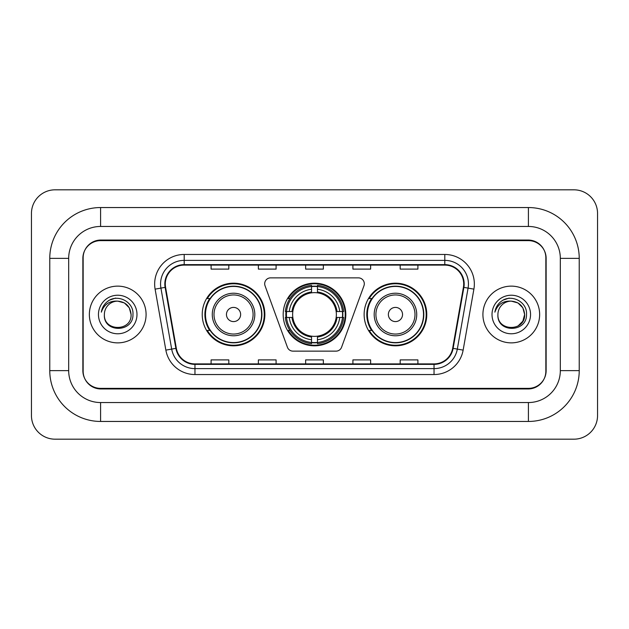 <?xml version="1.0" encoding="UTF-8"?>
<svg xmlns="http://www.w3.org/2000/svg" width="629" height="629" viewBox="0 0 629 629"><rect width="100%" height="100%" fill="white"/><g stroke="black" fill="none" stroke-linecap="round" stroke-linejoin="round"><path stroke-width="0.94" d="M264.691 283.773A5.913 5.913 0 0 0 265.053 285.794L287.422 347.247A5.913 5.913 0 0 0 292.972 351.139L336.028 351.139A5.913 5.913 0 0 0 341.578 347.247L363.947 285.794A5.913 5.913 0 0 0 358.396 277.861L270.604 277.861A5.913 5.913 0 0 0 264.691 283.773M364.136 314.5A31.316 31.316 0 0 0 395.452 345.816A31.316 31.316 0 0 0 426.776 314.5A31.316 31.316 0 0 0 395.452 283.184A31.316 31.316 0 0 0 364.136 314.5M283.184 314.5A31.316 31.316 0 0 0 314.5 345.816A31.316 31.316 0 0 0 345.816 314.5A31.316 31.316 0 0 0 314.5 283.184A31.316 31.316 0 0 0 283.184 314.5M202.224 314.5A31.316 31.316 0 0 0 233.548 345.816A31.316 31.316 0 0 0 264.864 314.5A31.316 31.316 0 0 0 233.548 283.184A31.316 31.316 0 0 0 202.224 314.5M209.74 330.453A28.659 28.659 0 0 1 209.74 298.547M285.991 317.456A28.659 28.659 0 0 1 285.991 311.544M371.645 330.453A28.659 28.659 0 0 1 371.645 298.547M528.415 207.546A50.815 50.815 0 0 1 579.23 258.362A50.815 50.815 0 0 0 528.415 207.546L100.585 207.546A50.815 50.815 0 0 0 49.77 258.362A50.815 50.815 0 0 1 100.585 207.546L100.585 226.456L528.415 226.456L100.585 226.456A31.906 31.906 0 0 0 68.679 258.362L68.679 370.638A31.906 31.906 0 0 0 100.585 402.544L528.415 402.544L100.585 402.544L100.585 421.454L528.415 421.454A50.815 50.815 0 0 0 579.23 370.638L579.23 258.362L560.321 258.362A31.906 31.906 0 0 0 528.415 226.456L528.415 207.546M528.415 240.632L100.585 240.632A17.73 17.73 0 0 0 82.863 258.362L82.863 370.638A17.73 17.73 0 0 0 100.585 388.368L528.415 388.368A17.73 17.73 0 0 0 546.137 370.638L546.137 258.362A17.73 17.73 0 0 0 528.415 240.632M579.23 370.638L560.321 370.638L560.321 258.362L560.321 370.638A31.906 31.906 0 0 1 528.415 402.544L528.415 421.454M597.55 213.451A23.635 23.635 0 0 0 573.915 189.816L55.085 189.816A23.635 23.635 0 0 0 31.45 213.451L31.45 415.549A23.635 23.635 0 0 0 55.085 439.184L573.915 439.184A23.635 23.635 0 0 0 597.55 415.549L597.55 213.451M49.77 370.638L68.679 370.638L68.679 258.362L49.77 258.362L49.77 370.638A50.815 50.815 0 0 0 100.585 421.454M83.154 257.772L83.154 371.228A17.73 17.73 0 0 0 100.884 388.958L528.116 388.958A17.73 17.73 0 0 0 545.846 371.228L545.846 257.772A17.73 17.73 0 0 0 528.116 240.042L100.884 240.042A17.73 17.73 0 0 0 83.154 257.772L83.154 371.228M89.357 314.5A28.368 28.368 0 0 0 117.725 342.868A28.368 28.368 0 0 0 146.085 314.5A28.368 28.368 0 0 0 117.725 286.132A28.368 28.368 0 0 0 89.357 314.5A28.368 28.368 0 0 0 117.725 342.868A28.368 28.368 0 0 0 146.085 314.5A28.368 28.368 0 0 0 117.725 286.132A28.368 28.368 0 0 0 89.357 314.5M482.915 314.5A28.368 28.368 0 0 0 511.275 342.868A28.368 28.368 0 0 0 539.643 314.5A28.368 28.368 0 0 0 511.275 286.132A28.368 28.368 0 0 0 482.915 314.5A28.368 28.368 0 0 0 511.275 342.868A28.368 28.368 0 0 0 539.643 314.5A28.368 28.368 0 0 0 511.275 286.132A28.368 28.368 0 0 0 482.915 314.5M165.293 284.009A18.909 18.909 0 0 1 184.203 265.1L444.797 265.1A18.909 18.909 0 0 1 463.416 287.296L452.668 348.277A18.909 18.909 0 0 1 434.041 363.9L194.959 363.9A18.909 18.909 0 0 1 176.332 348.277L165.584 287.296A18.909 18.909 0 0 1 165.293 284.009M164.822 284.009A19.381 19.381 0 0 0 165.113 287.374L175.868 348.356A19.381 19.381 0 0 0 194.959 364.372L434.041 364.372A19.381 19.381 0 0 0 453.132 348.356L463.887 287.374A19.381 19.381 0 0 0 444.797 264.628L184.203 264.628A19.381 19.381 0 0 0 164.822 284.009M155.104 289.136A29.547 29.547 0 0 1 184.203 254.462L444.797 254.462A29.547 29.547 0 0 1 473.896 289.136L463.141 350.125A29.547 29.547 0 0 1 434.041 374.538L194.959 374.538A29.547 29.547 0 0 1 165.859 350.125L155.104 289.136L160.922 288.113A23.635 23.635 0 0 1 184.203 260.375L444.797 260.375A23.635 23.635 0 0 1 468.078 288.113L457.322 349.095A23.635 23.635 0 0 1 434.041 368.625L194.959 368.625A23.635 23.635 0 0 1 171.678 349.095L160.922 288.113A23.635 23.635 0 0 1 160.568 284.009M545.846 371.228L545.846 257.772M305.639 265.1L305.639 269.102L323.361 269.102L323.361 265.1M258.362 265.1L258.362 269.102L276.092 269.102L276.092 265.1M211.092 265.1L211.092 269.102L228.814 269.102L228.814 265.1M352.908 265.1L352.908 269.102L370.638 269.102L370.638 265.1M400.186 265.1L400.186 269.102L417.908 269.102L417.908 265.1M323.361 363.9L323.361 359.898L305.639 359.898L305.639 363.9M276.092 363.9L276.092 359.898L258.362 359.898L258.362 363.9M228.814 363.9L228.814 359.898L211.092 359.898L211.092 363.9M370.638 363.9L370.638 359.898L352.908 359.898L352.908 363.9M417.908 363.9L417.908 359.898L400.186 359.898L400.186 363.9M131.084 314.5C131.901 331.735 103.549 331.735 104.367 314.5C103.125 333.173 133.552 332.741 132.955 314.5C133.993 301.723 117.395 293.444 107.567 301.425C104.092 304.2 102.016 307.785 101.332 312.157C104.084 304.326 109.548 300.654 117.725 301.142L124.4 302.934L129.291 307.825L131.084 314.5C131.901 331.735 103.549 331.735 104.367 314.5C103.549 331.735 131.901 331.735 131.084 314.5C131.901 331.735 103.549 331.735 104.367 314.5A13.358 13.358 0 0 1 117.725 301.142L124.4 302.934L129.291 307.825L131.084 314.5L129.291 307.825L124.4 302.934L117.725 301.142C125.839 301.936 130.289 306.386 131.084 314.5M98.454 314.5A19.271 19.271 0 0 0 117.725 333.771A19.271 19.271 0 0 0 136.988 314.5A19.271 19.271 0 0 0 117.725 295.229A19.271 19.271 0 0 0 98.454 314.5M107.567 301.425L109.446 300.159L115.618 298.075M317.456 342.475L317.456 343.662A29.311 29.311 0 0 0 343.662 317.456L342.475 317.456A28.124 28.124 0 0 1 317.456 342.475L317.456 339.739A25.412 25.412 0 0 0 339.739 317.456L336.161 317.456A21.866 21.866 0 0 0 317.456 292.839L317.456 286.525A28.124 28.124 0 0 1 342.475 311.544L343.662 311.544A29.311 29.311 0 0 0 317.456 285.338L317.456 286.525M286.525 317.456L285.338 317.456A29.311 29.311 0 0 0 311.544 343.662L311.544 342.475A28.124 28.124 0 0 1 286.525 317.456L289.261 317.456A25.412 25.412 0 0 0 311.544 339.739L311.544 336.161A21.866 21.866 0 0 0 336.161 317.456L337.034 317.456A22.73 22.73 0 0 1 317.456 337.034L317.456 339.739M311.544 286.525L311.544 285.338A29.311 29.311 0 0 0 285.338 311.544L286.525 311.544A28.124 28.124 0 0 1 311.544 286.525L311.544 289.261A25.412 25.412 0 0 0 289.261 311.544L292.839 311.544A21.866 21.866 0 0 0 311.544 336.161L311.544 337.034A22.73 22.73 0 0 1 291.966 317.456L289.261 317.456M286.588 317.456A28.069 28.069 0 0 1 286.588 311.544M317.456 286.588A28.069 28.069 0 0 0 311.544 286.588M342.412 311.544A28.069 28.069 0 0 1 342.412 317.456M342.475 311.544L339.739 311.544A25.412 25.412 0 0 0 317.456 289.261M339.739 317.456L342.475 317.456M311.544 339.739L311.544 342.475M336.161 311.544L339.739 311.544M317.456 336.201L317.456 337.034M311.544 336.161A21.866 21.866 0 0 1 292.839 317.456L291.966 317.456M317.456 342.412A28.069 28.069 0 0 1 311.544 342.412M289.261 311.544L286.525 311.544M311.544 292.799L311.544 289.261M317.456 292.839A21.866 21.866 0 0 0 292.839 311.544L291.966 311.544A22.73 22.73 0 0 1 311.544 291.966M317.456 292.799L317.456 291.966A22.73 22.73 0 0 1 337.034 311.544M289.914 298.547L288.239 298.547A30.727 30.727 0 0 1 345.227 314.5A30.727 30.727 0 0 1 288.239 330.453L289.914 330.453M240.632 314.5A7.092 7.092 0 0 0 233.548 307.408A7.092 7.092 0 0 0 226.456 314.5A7.092 7.092 0 0 0 233.548 321.592A7.092 7.092 0 0 0 240.632 314.5M254.816 314.5A21.276 21.276 0 0 0 233.548 293.224A21.276 21.276 0 0 0 212.272 314.5A21.276 21.276 0 0 0 233.548 335.776A21.276 21.276 0 0 0 254.816 314.5A21.276 21.276 0 0 1 233.548 335.776A21.276 21.276 0 0 1 212.272 314.5M261.609 314.5A28.069 28.069 0 0 0 233.548 286.431A28.069 28.069 0 0 0 205.479 314.5A28.069 28.069 0 0 0 233.548 342.569A28.069 28.069 0 0 0 261.609 314.5M264.274 314.5A30.727 30.727 0 0 1 207.287 330.453L210.133 330.453A28.336 28.336 0 0 0 252.292 335.744A28.336 28.336 0 0 0 252.292 293.256A28.336 28.336 0 0 0 210.133 298.547L207.287 298.547A30.727 30.727 0 0 1 264.274 314.5M402.544 314.5A7.092 7.092 0 0 0 395.452 307.408A7.092 7.092 0 0 0 388.368 314.5A7.092 7.092 0 0 0 395.452 321.592A7.092 7.092 0 0 0 402.544 314.5M416.728 314.5A21.276 21.276 0 0 0 395.452 293.224A21.276 21.276 0 0 0 374.184 314.5A21.276 21.276 0 0 0 395.452 335.776A21.276 21.276 0 0 0 416.728 314.5A21.276 21.276 0 0 1 395.452 335.776A21.276 21.276 0 0 1 374.184 314.5M423.521 314.5A28.069 28.069 0 0 0 395.452 286.431A28.069 28.069 0 0 0 367.391 314.5A28.069 28.069 0 0 0 395.452 342.569A28.069 28.069 0 0 0 423.521 314.5M426.187 314.5A30.727 30.727 0 0 1 369.192 330.453L372.046 330.453A28.336 28.336 0 0 0 414.204 335.744A28.336 28.336 0 0 0 414.204 293.256A28.336 28.336 0 0 0 372.046 298.547L369.192 298.547A30.727 30.727 0 0 1 426.187 314.5M511.275 301.142C519.389 301.936 523.839 306.386 524.633 314.5L522.848 321.175L517.958 326.066L522.848 321.175L524.633 314.5C525.451 331.735 497.099 331.735 497.916 314.5C496.674 333.173 527.11 332.741 526.504 314.5C527.542 301.723 510.945 293.444 501.124 301.425C497.649 304.2 495.566 307.785 494.881 312.157C497.633 304.326 503.098 300.654 511.275 301.142L517.958 302.934L522.848 307.825L524.633 314.5C525.451 331.735 497.099 331.735 497.916 314.5C497.099 331.735 525.451 331.735 524.633 314.5L522.848 307.825L517.958 302.934L511.275 301.142L517.958 302.934L522.848 307.825L524.633 314.5L522.848 307.825L517.958 302.934L511.275 301.142A13.358 13.358 0 0 0 497.916 314.5M492.012 314.5A19.271 19.271 0 0 0 511.275 333.771A19.271 19.271 0 0 0 530.546 314.5A19.271 19.271 0 0 0 511.275 295.229A19.271 19.271 0 0 0 492.012 314.5M501.116 301.425L502.996 300.159L509.168 298.075M444.797 254.462L444.797 264.628M160.922 288.113L165.113 287.374M194.959 374.538L194.959 364.372M434.041 364.372L434.041 374.538M453.132 348.356L463.141 350.125M165.859 350.125L175.868 348.356M463.887 287.374L473.896 289.136M184.203 254.462L184.203 264.628M317.456 336.161A21.866 21.866 0 0 0 336.161 317.456M311.544 342.679A28.336 28.336 0 0 0 317.456 342.679M342.679 317.456A28.336 28.336 0 0 0 342.679 311.544M317.456 286.321A28.336 28.336 0 0 0 311.544 286.321M253.086 314.5A19.546 19.546 0 0 0 233.548 294.954A19.546 19.546 0 0 0 214.002 314.5A19.546 19.546 0 0 0 233.548 334.046A19.546 19.546 0 0 0 253.086 314.5M414.998 314.5A19.546 19.546 0 0 0 395.452 294.954A19.546 19.546 0 0 0 375.914 314.5A19.546 19.546 0 0 0 395.452 334.046A19.546 19.546 0 0 0 414.998 314.5"/></g></svg>
